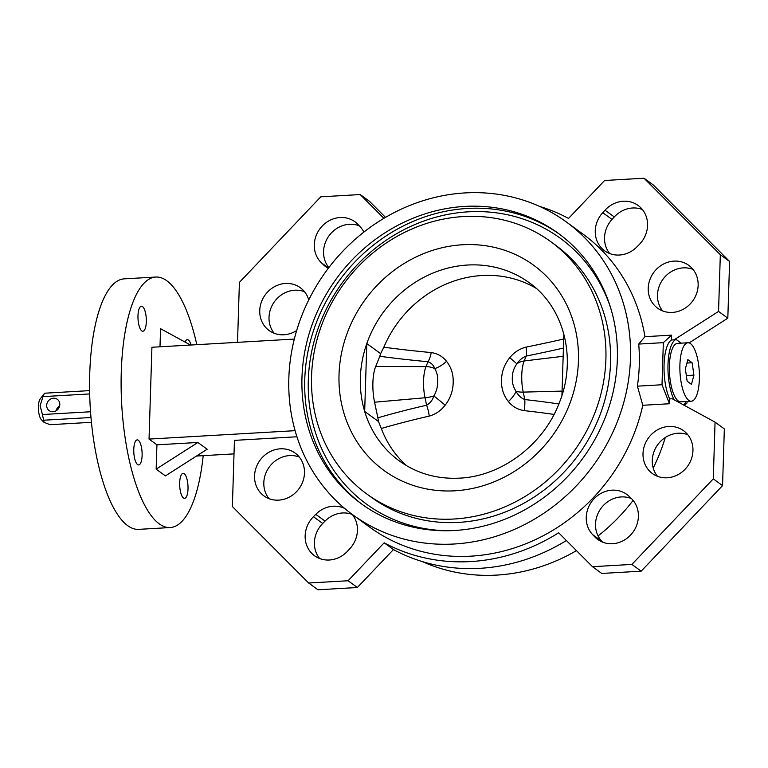 <?xml version="1.0" encoding="UTF-8"?>
<svg xmlns="http://www.w3.org/2000/svg" width="768" height="768" viewBox="0 0 768 768"><rect width="100%" height="100%" fill="white"/><g stroke="black" fill="none" stroke-linecap="round" stroke-linejoin="round"><path stroke-width="1.15" d="M554.045 414.422A909.648 756.422 -142.3 0 0 524.141 410.63C517.699 409.584 512.448 406.56 508.387 401.558C503.482 395.405 501.187 388.205 501.514 379.958C501.696 371.76 504.442 364.33 509.77 357.677C514.176 352.272 519.638 348.749 526.138 347.107A16.733 4.234 -101.5 0 1 526.166 356.083C522.173 357.754 519.091 360.346 516.902 363.859C513.878 367.987 512.352 372.528 512.323 377.491C512.035 382.541 513.283 387.13 516.038 391.248C517.987 395.194 520.906 397.958 524.794 399.562A920.198 765.197 37.7 0 1 558.854 403.958M536.122 288.288A110.266 100.493 126.1 0 0 383.837 347.213L380.63 353.635L366.806 343.565A110.266 100.493 126.1 0 1 467.645 265.027A110.266 100.493 126.1 0 1 529.238 282.73C563.875 306.989 577.344 358.272 559.363 402.672C543.6 444.816 501.37 476.41 459.466 478.147C436.877 479.232 416.842 473.501 399.341 460.944A110.266 100.493 126.1 0 1 364.675 411.446A110.266 100.493 126.1 0 1 366.806 343.565L364.675 411.446L378.499 421.517L377.875 417.811A920.198 807.504 25.7 0 1 426.605 405.216C430.109 403.2 432.528 400.118 433.862 395.971C436.445 391.546 437.712 386.822 437.674 381.782C438.029 376.8 437.05 372.403 434.717 368.592C433.632 365.27 431.386 362.986 427.968 361.728A16.733 6.653 95.3 0 0 431.242 352.57C437.501 353.491 442.598 356.4 446.534 361.315C451.306 367.392 453.523 374.534 453.178 382.742C452.995 390.979 450.317 398.467 445.162 405.197C440.87 410.688 435.562 414.326 429.245 416.093A909.648 798.24 -154.3 0 0 381.283 428.486A110.266 100.493 126.1 0 0 406.742 465.792M429.245 416.093A16.733 5.395 -102.9 0 0 426.605 405.216L425.021 397.757A25.018 8.246 -93.3 0 1 423.562 380.765A25.018 8.246 -93.3 0 1 426 366.595L427.968 361.728A920.198 516.595 168.2 0 1 379.805 356.294L375.686 366.48A28.685 9.456 86.7 0 0 372.893 382.714A28.685 9.456 86.7 0 0 374.563 402.211L377.875 417.811M90.528 411.763L42.451 414.528A16.733 5.51 86.7 0 0 43.862 420.211L43.939 422.285L50.016 424.694L91.43 422.314M90.979 417.504L43.862 420.211M89.674 393.926L43.008 396.614L40.099 405.725L42.451 414.528M43.939 422.285L41.309 419.635A11.155 3.677 -93.3 0 1 38.4 406.55A11.155 3.677 -93.3 0 1 40.224 398.89L44.544 393.408A16.733 5.51 86.7 0 0 43.008 396.614M53.453 398.218A6.97 6.355 126.1 0 1 57.35 399.331A6.97 6.355 126.1 0 1 59.405 406.733A6.97 6.355 126.1 0 1 53.03 411.715A6.97 6.355 126.1 0 1 49.133 410.602A6.97 6.355 126.1 0 1 47.078 403.19A6.97 6.355 126.1 0 1 53.453 398.218M679.91 364.896A29.27 9.648 86.7 0 0 691.325 401.222A29.27 9.648 86.7 0 0 699.379 379.094A29.27 9.648 86.7 0 0 687.965 342.768A29.27 9.648 86.7 0 0 679.91 364.896M687.965 342.768L677.453 343.373A29.27 9.648 86.7 0 0 669.398 365.501A29.27 9.648 86.7 0 0 680.813 401.827L691.325 401.222M668.784 426.47A26.486 24.144 126.1 0 1 683.587 430.723A26.486 24.144 126.1 0 1 691.421 458.861A26.486 24.144 126.1 0 1 667.181 477.782A26.486 24.144 126.1 0 1 652.378 473.53A26.486 24.144 126.1 0 1 644.544 445.392A26.486 24.144 126.1 0 1 668.784 426.47M657.466 476.294A26.486 24.144 126.1 0 1 655.027 449.232A26.486 24.144 126.1 0 1 678.058 433.229A26.486 24.144 126.1 0 1 687.773 434.717M280.32 448.819A26.486 24.144 126.1 0 1 295.114 453.072A26.486 24.144 126.1 0 1 302.947 481.21A26.486 24.144 126.1 0 1 278.707 500.131A26.486 24.144 126.1 0 1 263.914 495.878A26.486 24.144 126.1 0 1 256.08 467.741A26.486 24.144 126.1 0 1 280.32 448.819M268.992 498.643A26.486 24.144 126.1 0 1 266.554 471.581A26.486 24.144 126.1 0 1 289.594 455.578A26.486 24.144 126.1 0 1 299.299 457.066M352.262 514.454A26.486 24.144 126.1 0 0 342.557 512.966A26.486 24.144 126.1 0 0 325.046 521.098L315.773 514.339A26.486 24.144 126.1 0 1 333.283 506.208A26.486 24.144 126.1 0 1 344.592 508.387M592.637 534.624A26.486 24.144 126.1 0 1 588.566 507.082A26.486 24.144 126.1 0 1 612.019 490.166A26.486 24.144 126.1 0 1 626.813 494.419A26.486 24.144 126.1 0 1 629.078 496.32L631.286 498.432A26.554 24.202 126.1 0 1 631.939 533.53A26.554 24.202 126.1 0 1 597.734 539.453A26.554 24.202 126.1 0 1 594.749 536.832L592.637 534.624L601.91 541.382A26.486 24.144 126.1 0 1 597.84 513.84A26.486 24.144 126.1 0 1 621.293 496.925A26.486 24.144 126.1 0 1 631.45 498.595M328.282 268.349A26.486 24.144 126.1 0 1 325.872 266.822A26.486 24.144 126.1 0 1 323.616 264.922L321.408 262.81A26.554 24.202 126.1 0 1 316.397 234.989A26.554 24.202 126.1 0 1 340.128 217.526A26.554 24.202 126.1 0 1 354.96 221.789A26.554 24.202 126.1 0 1 357.946 224.41L360.048 226.618A26.486 24.144 126.1 0 1 363.888 232.08M328.848 267.59A26.554 24.202 126.1 0 1 326.266 240.413A26.554 24.202 126.1 0 1 349.402 224.285A26.554 24.202 126.1 0 1 359.318 225.85M296.678 330.499A26.486 24.144 126.1 0 1 283.901 334.771A26.486 24.144 126.1 0 1 269.107 330.518A26.486 24.144 126.1 0 1 261.274 302.381A26.486 24.144 126.1 0 1 285.514 283.459A26.486 24.144 126.1 0 1 300.307 287.712A26.486 24.144 126.1 0 1 308.736 299.942M274.195 333.283A26.486 24.144 126.1 0 1 271.747 306.221A26.486 24.144 126.1 0 1 294.787 290.218A26.486 24.144 126.1 0 1 304.502 291.706M605.011 210.192A26.554 24.202 126.1 0 1 623.328 201.235A26.554 24.202 126.1 0 1 638.16 205.498A26.554 24.202 126.1 0 1 639.264 244.522L636.912 246.902A26.486 24.144 126.1 0 1 604.618 250.781A26.486 24.144 126.1 0 1 602.755 212.659L605.011 210.192L614.285 216.95A26.554 24.202 126.1 0 1 632.602 207.994A26.554 24.202 126.1 0 1 642.355 209.491M673.987 261.11A26.486 24.144 126.1 0 1 688.781 265.363A26.486 24.144 126.1 0 1 696.614 293.501A26.486 24.144 126.1 0 1 672.374 312.422A26.486 24.144 126.1 0 1 657.581 308.17A26.486 24.144 126.1 0 1 649.747 280.032A26.486 24.144 126.1 0 1 673.987 261.11M662.659 310.934A26.486 24.144 126.1 0 1 660.221 283.872A26.486 24.144 126.1 0 1 683.261 267.869A26.486 24.144 126.1 0 1 692.966 269.357M539.501 206.371A186.797 170.246 126.1 0 1 568.531 218.429L604.618 180.49L644.035 178.224L720.326 254.707L718.55 311.424L674.074 339.84L671.482 339.984A33.456 11.021 86.7 0 0 664.061 364.714A33.456 11.021 86.7 0 0 669.629 398.909L669.475 403.747L662.006 384.749L663.331 342.653L671.635 335.146L671.482 339.984M137.981 315.696A12.547 4.138 -93.3 0 1 141.427 306.211A12.547 4.138 -93.3 0 1 146.323 321.773A12.547 4.138 -93.3 0 1 142.867 331.258A12.547 4.138 -93.3 0 1 137.981 315.696M185.078 342.077A12.547 4.138 -93.3 0 1 187.325 339.658A12.547 4.138 -93.3 0 1 191.069 345.005M179.674 482.813A12.547 4.138 -93.3 0 1 183.12 473.338A12.547 4.138 -93.3 0 1 188.016 488.899A12.547 4.138 -93.3 0 1 184.56 498.384A12.547 4.138 -93.3 0 1 179.674 482.813M133.776 449.366A12.547 4.138 -93.3 0 1 137.232 439.882A12.547 4.138 -93.3 0 1 142.118 455.453A12.547 4.138 -93.3 0 1 138.672 464.938A12.547 4.138 -93.3 0 1 133.776 449.366M203.194 455.654A125.462 41.338 -93.3 0 1 170.198 527.549A125.462 41.338 -93.3 0 1 121.277 371.885A125.462 41.338 -93.3 0 1 155.789 277.037A125.462 41.338 -93.3 0 1 196.81 344.678M170.198 527.549L138.662 529.363A125.462 41.338 -93.3 0 1 89.741 373.699A125.462 41.338 -93.3 0 1 124.253 278.851L155.789 277.037M464.746 206.419A167.28 152.458 126.1 0 1 558.192 233.27A167.28 152.458 126.1 0 1 607.67 410.995A167.28 152.458 126.1 0 1 454.56 530.496A167.28 152.458 126.1 0 1 361.123 503.645A167.28 152.458 126.1 0 1 311.645 325.92A167.28 152.458 126.1 0 1 464.746 206.419M453.974 519.014A156.134 142.301 126.1 0 1 366.768 493.958A156.134 142.301 126.1 0 1 320.582 328.08A156.134 142.301 126.1 0 1 463.478 216.547A156.134 142.301 126.1 0 1 550.694 241.613A156.134 142.301 126.1 0 1 596.87 407.482A156.134 142.301 126.1 0 1 453.974 519.014M550.694 241.613L555.331 244.992A156.134 142.301 126.1 0 1 601.507 410.861A156.134 142.301 126.1 0 1 458.611 522.394A156.134 142.301 126.1 0 1 371.405 497.328L366.768 493.958M576.451 550.618A181.219 165.168 126.1 0 1 496.79 575.088A181.219 165.168 126.1 0 1 422.458 561.629M454.138 544.003A181.219 165.168 126.1 0 1 352.915 514.906A181.219 165.168 126.1 0 1 299.309 322.368A181.219 165.168 126.1 0 1 465.178 192.912A181.219 165.168 126.1 0 1 566.4 222.01A181.219 165.168 126.1 0 1 619.997 414.538A181.219 165.168 126.1 0 1 454.138 544.003M669.475 403.747L642.797 405.283A181.219 165.168 126.1 0 1 470.832 556.166A181.219 165.168 126.1 0 1 369.6 527.069L352.915 514.906M378.499 421.517L381.283 428.486M379.805 356.294L380.63 353.635M563.856 334.032L561.926 395.434M234.019 453.878L196.493 456.038M609.696 253.546A26.486 24.144 126.1 0 1 612.029 219.408L614.285 216.95M644.035 178.224L653.309 184.982L729.6 261.466L727.814 318.182L689.117 342.912M237.523 342.336L239.405 282.374L320.794 196.819L360.211 194.554L369.485 201.312L385.517 217.382M360.211 194.554L383.923 218.323M566.4 222.01L583.085 234.173A181.219 165.168 126.1 0 1 644.947 336.682L671.635 335.146M727.814 318.182L718.55 311.424M681.206 343.162L676.099 339.437L674.074 339.84M722.554 485.626L713.28 478.867L631.901 564.422L592.483 566.688L601.747 573.446L641.174 571.181L722.554 485.626L724.339 428.909L715.066 422.15L672.221 398.755L669.629 398.909M325.046 521.098L322.704 523.478L313.43 516.72A26.554 24.202 126.1 0 0 314.534 555.744A26.554 24.202 126.1 0 0 347.674 551.05L349.93 548.592A26.486 24.144 126.1 0 0 352.224 514.397M319.613 558.509A26.554 24.202 126.1 0 1 322.704 523.478M601.91 541.382L602.65 542.15M296.938 436.771L234.442 440.371L232.368 506.534L308.659 583.018L317.933 589.776L357.35 587.51L393.437 549.571A186.797 170.246 -53.9 0 0 566.362 540.509M315.773 514.339L313.43 516.72M308.659 583.018L348.077 580.752L384.163 542.813A186.797 170.246 -53.9 0 0 558.653 532.771L592.483 566.688M713.28 478.867L715.066 422.15M642.797 405.283L637.392 386.17A181.219 165.168 -53.9 0 0 638.717 344.074L644.947 336.682M637.392 386.17L662.006 384.749M638.717 344.074L663.331 342.653M665.28 437.501A181.219 165.168 126.1 0 1 653.222 468.058M633.11 500.41A181.219 165.168 126.1 0 1 598.07 535.92M295.104 430.675L149.04 439.085L151.92 347.261L294.326 339.072M156.922 444.826L197.885 442.474L207.158 449.232L165.427 475.891L156.154 469.133L156.922 444.826L149.04 439.085M159.994 346.8L160.57 328.704L190.502 345.043M687.091 401.462L687.043 402.998L684.394 405.398M197.885 442.474L156.154 469.133M729.6 261.466L720.326 254.707M393.437 549.571L384.163 542.813M357.35 587.51L348.077 580.752M641.174 571.181L631.901 564.422M676.099 339.437A33.456 11.021 86.7 0 0 668.006 364.349A33.456 11.021 86.7 0 0 674.112 399.792M683.549 404.947A33.456 11.021 86.7 0 0 686.141 401.52M687.84 359.635L685.363 368.87L687.158 381.235L691.45 384.355L693.926 375.12L692.122 362.755L687.84 359.635M686.928 363.053L692.122 362.755M686.333 375.552L693.926 375.12M59.645 405.926A6.97 6.355 -53.9 0 0 56.112 410.765M89.606 390.624L44.717 393.206A16.733 5.51 86.7 0 0 44.544 393.408M524.141 410.63A16.733 5.491 96.3 0 0 524.794 399.562L523.219 392.112L562.061 391.114M374.563 402.211L425.021 397.757A16.733 6.643 168 0 0 433.862 395.971A16.733 0.922 -140.7 0 1 445.162 405.197M375.686 366.48L426 366.595A16.733 12.96 -158 0 1 434.717 368.592A16.733 7.142 139.6 0 0 446.534 361.315M508.387 401.558A16.733 6.317 139.3 0 0 516.038 391.248A16.733 6.643 168 0 0 523.219 392.112A25.018 8.246 86.7 0 1 521.76 375.11A25.018 8.246 86.7 0 1 524.198 360.95A16.733 12.96 -158 0 0 516.902 363.859L509.77 357.677M563.414 348.077A920.198 474.298 159.5 0 1 526.166 356.083L524.198 360.95L563.155 356.294M328.531 268.013L321.408 262.81M362.525 504.643A167.28 152.458 126.1 0 1 314.736 327.062A167.28 152.458 126.1 0 1 467.53 208.445A167.28 152.458 126.1 0 1 559.574 234.298M447.802 530.736A164.496 149.923 126.1 0 1 308.573 374.64A164.496 149.923 126.1 0 1 468.374 211.824A164.496 149.923 126.1 0 1 610.522 307.498M454.867 490.8A126.998 115.747 126.1 0 1 339.024 374.669A126.998 115.747 126.1 0 1 462.595 244.762A126.998 115.747 126.1 0 1 578.438 360.893A126.998 115.747 126.1 0 1 454.867 490.8M612.029 219.408L602.755 212.659M328.291 268.33L323.616 264.922M601.133 541.488L594.749 536.832M526.138 347.107A909.648 468.854 -20.5 0 0 563.693 339.024M383.837 347.213A909.648 510.672 -11.8 0 0 431.242 352.57"/></g></svg>
